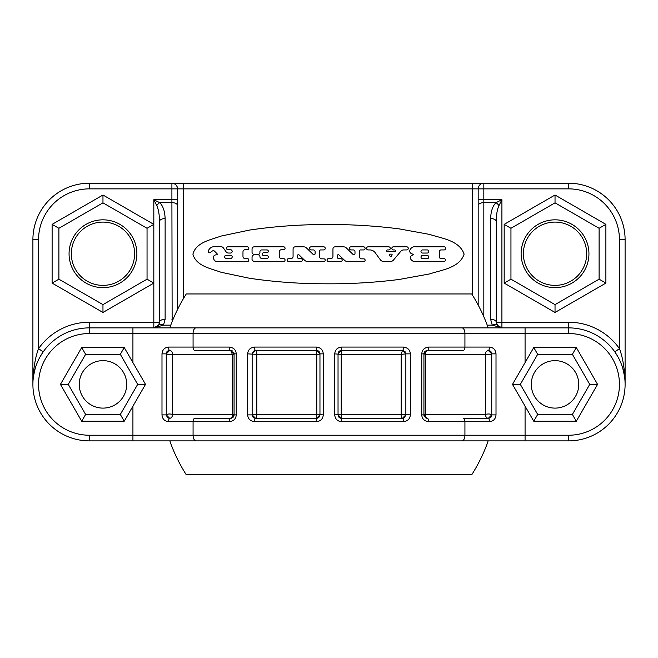 <?xml version="1.0" encoding="UTF-8"?>
<svg xmlns="http://www.w3.org/2000/svg" width="658" height="658" viewBox="0 0 658 658"><rect width="100%" height="100%" fill="white"/><g stroke="black" fill="none" stroke-linecap="round" stroke-linejoin="round"><path stroke-width="0.99" d="M537.676 414.441L520.322 384.379L537.676 354.317L572.386 354.317L589.741 384.379L572.386 414.441L537.676 414.441L533.761 421.219L576.301 421.219L597.571 384.379L576.301 347.531L533.761 347.531L512.492 384.379L525.076 406.175L512.492 384.379L525.076 362.574L525.076 327.873L89.406 327.873A56.506 56.506 0 0 0 32.9 384.379A56.506 56.506 0 0 0 89.406 440.885L568.594 440.885A56.506 56.506 0 0 0 625.1 384.379A56.506 56.506 0 0 0 568.594 327.873L525.076 327.873M572.386 414.441L576.301 421.219M531.294 384.379A23.729 23.729 0 0 0 555.031 408.108A23.729 23.729 0 0 0 578.76 384.379A23.729 23.729 0 0 0 555.031 360.642A23.729 23.729 0 0 0 531.294 384.379M589.741 384.379L597.571 384.379M572.386 354.317L576.301 347.531M537.676 354.317L533.761 347.531M520.322 384.379L512.492 384.379M491.74 440.885L525.076 440.885L525.076 435.234L568.594 435.234A50.855 50.855 0 0 0 619.449 384.379A50.855 50.855 0 0 0 568.594 333.524L464.926 333.524L464.926 347.079L428.646 347.079C424.311 347.663 422.017 349.916 421.77 353.864L421.77 414.894C421.992 418.817 424.287 421.079 428.646 421.671L464.926 421.671L464.926 435.234L525.076 435.234L525.076 406.175L533.761 421.219M488.442 418.282A3.389 3.389 0 0 1 488.351 418.282L463.125 418.282A3.389 1.801 90 0 1 464.926 421.671L489.42 421.671C493.426 421.252 495.622 418.998 496.009 414.894L496.009 353.864C495.622 349.768 493.434 347.506 489.42 347.079L464.926 347.079A3.389 1.801 -90 0 1 463.125 350.475L427.322 350.475L463.125 350.475M461.924 327.873A5.651 3.01 -90 0 1 464.926 333.524L89.406 333.524A50.855 50.855 0 0 0 38.551 384.379A50.855 50.855 0 0 0 89.406 435.234L89.406 440.885L166.26 440.885L89.406 440.885L132.924 440.885L132.924 435.234L464.926 435.234A5.651 3.01 90 0 1 461.924 440.885M614.827 351.89L619.449 348.641L619.449 239.718L625.1 239.718L625.1 384.379C624.779 369.599 622.896 357.681 619.449 348.641A62.156 62.156 0 0 0 568.594 322.223L568.594 327.873L491.74 327.873L568.594 327.873L568.594 333.524M231.682 418.134A3.389 3.389 0 0 1 230.678 418.282L194.875 418.282A3.389 1.801 90 0 0 193.074 421.671L229.354 421.671C233.689 421.095 235.983 418.833 236.23 414.894L236.23 353.864C236.008 349.933 233.713 347.671 229.354 347.079L168.58 347.079C164.574 347.498 162.378 349.76 161.991 353.864L161.991 414.894C162.378 418.99 164.566 421.252 168.58 421.671L193.074 421.671L193.074 435.234A5.651 3.01 90 0 0 196.076 440.885M341.601 347.079C337.398 347.506 335.111 349.768 334.725 353.864L334.725 414.894C335.111 418.99 337.406 421.252 341.601 421.671L403.444 421.671C407.746 421.136 410.033 418.875 410.321 414.894L410.321 353.864C410.041 349.883 407.746 347.621 403.444 347.079L341.601 347.079L341.428 350.475L338.039 353.864L338.039 414.894L341.428 418.282L402.457 418.282L405.854 414.894L405.854 353.864L402.457 350.475L341.428 350.475L341.214 354.391L334.725 353.864M254.556 347.079C250.254 347.621 247.967 349.883 247.679 353.864L247.679 414.894C247.959 418.866 250.254 421.128 254.556 421.671L316.399 421.671C320.602 421.243 322.889 418.99 323.275 414.894L323.275 353.864C322.889 349.768 320.594 347.506 316.399 347.079L254.556 347.079A3.389 0.987 -90 0 0 255.543 350.475L252.146 353.864L252.146 414.894L255.543 418.282L316.572 418.282L319.961 414.894L319.961 353.864L316.572 350.475L255.543 350.475C254.687 349.842 253.552 350.961 252.146 353.839M132.924 327.873L132.924 362.574L145.508 384.379L132.924 406.175L145.508 384.379L124.239 347.531L81.699 347.531L60.429 384.379L81.699 421.219L124.239 421.219L132.924 406.175L132.924 435.234L89.406 435.234M137.678 384.379L120.324 414.441L85.614 414.441L68.259 384.379L85.614 354.317L120.324 354.317L137.678 384.379L145.508 384.379M120.324 354.317L124.239 347.531M79.24 384.379A23.729 23.729 0 0 0 102.969 408.108A23.729 23.729 0 0 0 126.706 384.379A23.729 23.729 0 0 0 102.969 360.642A23.729 23.729 0 0 0 79.24 384.379M85.614 414.441L81.699 421.219M120.324 414.441L124.239 421.219M68.259 384.379L60.429 384.379M85.614 354.317L81.699 347.531M488.088 440.885L487.751 442.217A168.958 168.958 0 0 1 471.728 474.788L186.272 474.788A168.958 168.958 0 0 1 170.249 442.217L169.912 440.885L166.26 440.885M42.885 352.301L40.228 356.546M37.49 362.065L36.503 364.532M35.178 368.488L33.542 375.882M478.177 305.057L478.177 188.862L183.212 188.862L183.212 183.212L483.827 183.212L89.406 183.212A56.506 56.506 0 0 0 32.9 239.718L32.9 384.379C33.221 369.599 35.104 357.681 38.551 348.641L43.173 351.89M625.1 239.718A56.506 56.506 0 0 0 568.594 183.212L483.827 183.212L483.827 188.862L478.177 188.862A5.651 5.651 0 0 1 483.827 183.212M504.176 283.096L555.031 312.46L605.886 283.096L605.886 224.37L555.031 195.007L504.176 224.37L504.176 283.096L510.953 279.181L510.953 228.285L504.176 224.37M483.827 316.745L483.827 202.648A5.651 2.936 0 0 0 478.177 205.576L478.177 199.711L483.827 199.711L483.827 188.862L568.594 188.862L568.594 183.212M169.912 327.873L170.249 326.541A168.958 168.958 0 0 1 186.272 293.962L471.728 293.962A168.958 168.958 0 0 1 487.751 326.541L488.088 327.873L501.914 327.873L492.25 325.151L490.613 319.286L490.613 218.555C490.909 211.169 492.719 205.864 496.05 202.648L501.914 199.711L483.827 199.711L483.827 202.648L496.05 202.648A5.651 2.229 45 0 1 498.978 205.576L501.914 199.711L501.914 327.873L499.003 327.067M490.613 218.555A5.651 2.936 -0 0 1 496.264 221.491C496.288 214.771 497.193 209.466 498.978 205.576M497.9 326.195L496.264 322.223L496.264 221.491M496.93 324.879L496.264 322.223A5.651 2.936 0 0 0 490.613 319.286M624.458 375.882L622.822 368.488M621.522 364.581L620.51 362.065M617.772 356.546L615.123 352.318M501.914 327.873L497.086 325.151A5.651 2.599 -31.3 0 0 492.25 325.151L487.241 325.151M183.212 298.987L183.212 188.862L177.561 188.862L177.561 309.457M177.463 187.81A5.651 5.651 0 0 1 177.561 188.862L171.911 188.862L171.911 199.711L177.561 199.711L177.561 205.576A5.651 2.936 180 0 0 171.911 202.648L172.141 321.581M147.047 228.285L147.047 279.181L102.969 304.629L58.891 279.181L58.891 228.285L102.969 202.837L147.047 228.285L153.824 224.37L153.824 199.711L156.76 205.576A5.651 2.229 135 0 1 159.688 202.648L171.911 202.648L171.911 199.711L153.824 199.711L159.688 202.648C163.019 205.855 164.829 211.16 165.125 218.555L165.125 319.286L163.488 325.151L153.824 327.873A5.651 5.651 0 0 0 157.821 326.212M170.759 325.151L163.488 325.151A5.651 2.599 -148.7 0 0 158.66 325.151L153.824 327.873L153.824 322.223L159.475 322.223L158.66 325.151A5.651 5.651 0 0 1 157.953 326.08M158.891 324.731A5.651 5.651 0 0 0 159.475 322.223A5.651 2.936 180 0 1 165.125 319.286M147.047 279.181L153.824 283.096L153.824 224.37L102.969 195.007L52.114 224.37L52.114 283.096L102.969 312.46L153.824 283.096L153.824 322.223L89.406 322.223L89.406 333.524M89.406 322.223A62.156 62.156 0 0 0 38.551 348.641L38.551 239.718A50.855 50.855 0 0 1 89.406 188.862L171.911 188.862L171.911 183.212A5.651 5.651 0 0 1 174.74 183.969M464.112 254.169C459.416 240.285 441.65 238.435 429.501 234.388L399.143 228.869C374.04 225.694 348.839 224.255 323.539 224.542C298.748 224.617 274.098 226.459 249.579 230.061L221.154 236.049C211.029 239.767 196.133 242.152 192.917 254.169C196.133 266.186 211.029 268.571 221.154 272.289L249.579 278.276C274.098 281.879 298.748 283.713 323.539 283.787C348.839 284.083 374.04 282.644 399.143 279.469L429.501 273.95C441.65 269.895 459.416 268.053 464.112 254.169M177.372 187.415A5.651 5.651 0 0 0 175.916 184.873M177.561 188.862C177.241 185.449 175.357 183.566 171.911 183.212M156.76 205.576C158.545 209.466 159.45 214.763 159.475 221.491L159.475 322.223M165.125 218.555A5.651 2.936 180 0 0 159.475 221.491M136.872 253.733A33.903 33.903 0 0 0 102.969 219.83A33.903 33.903 0 0 0 69.065 253.733A33.903 33.903 0 0 0 102.969 287.636A33.903 33.903 0 0 0 136.872 253.733M102.969 202.837L102.969 195.007M58.891 228.285L52.114 224.37M58.891 279.181L52.114 283.096M102.969 304.629L102.969 312.46M71.327 253.733A31.642 31.642 0 0 0 102.969 285.375A31.642 31.642 0 0 0 134.61 253.733A31.642 31.642 0 0 0 102.969 222.091A31.642 31.642 0 0 0 71.327 253.733M444.166 249.933A1.563 1.563 0 0 0 445.721 248.37A1.563 1.563 0 0 0 444.166 246.816L416.078 246.816C410.937 245.492 406.414 253.075 413.183 254.169L413.405 254.835C407.121 256.513 411.776 262.707 416.53 261.522L443.944 261.522A1.448 1.448 0 0 0 445.392 260.075A1.448 1.448 0 0 0 443.944 258.627L441.041 258.627A1.563 1.563 0 0 1 439.486 257.064L439.486 251.496A1.563 1.563 0 0 1 441.041 249.933L444.166 249.933A1.563 1.563 0 0 0 445.721 248.37A1.563 1.563 0 0 0 444.166 246.816M363.784 261.522A1.341 1.341 0 0 0 365.124 260.19A1.341 1.341 0 0 0 363.784 258.849L361.686 258.849A2.213 2.213 0 0 1 359.474 256.636L359.474 251.043A1.11 1.11 0 0 1 360.576 249.933L363.561 249.933A1.563 1.563 0 0 0 365.124 248.37A1.563 1.563 0 0 0 363.561 246.816L351.002 246.816A1.563 1.563 0 0 0 349.439 248.37A1.563 1.563 0 0 0 351.002 249.933L353.214 249.933A1.768 1.768 0 0 1 354.991 251.701L354.991 253.708A1.11 1.11 0 0 1 353.107 254.506L346.47 248.066A4.425 4.425 0 0 0 343.386 246.816L335.161 246.816A2.213 2.213 0 0 0 332.948 249.028L332.948 256.414A2.213 2.213 0 0 1 330.735 258.627L328.49 258.627A1.448 1.448 0 0 0 327.042 260.075A1.448 1.448 0 0 0 328.49 261.522L340.754 261.522A1.448 1.448 0 0 0 342.201 260.075A1.448 1.448 0 0 0 340.754 258.627L338.952 258.627A1.768 1.768 0 0 1 337.184 256.859L337.184 255.806A1.11 1.11 0 0 1 339.059 255.016L344.488 260.272A4.425 4.425 0 0 0 347.572 261.522L363.784 261.522A1.341 1.341 0 0 0 365.124 260.19A1.341 1.341 0 0 0 363.784 258.849M388.714 249.933A1.563 1.563 0 0 0 390.276 248.37A1.563 1.563 0 0 0 388.714 246.816L368.118 246.816A1.563 1.563 0 0 0 366.555 248.37A1.563 1.563 0 0 0 368.118 249.933L369.796 249.933A6.638 6.638 0 0 1 375.159 252.664L380.324 259.754A4.425 4.425 0 0 0 383.861 261.522L390.367 261.522A3.981 3.981 0 0 0 393.394 260.14L400.763 251.356A3.981 3.981 0 0 1 403.815 249.933L406.718 249.933A1.563 1.563 0 0 0 408.281 248.37A1.563 1.563 0 0 0 406.718 246.816L393.394 246.816A1.563 1.563 0 0 0 391.831 248.37A1.563 1.563 0 0 0 393.394 249.933L394.553 249.933A0.888 0.888 0 0 1 395.45 250.821A0.888 0.888 0 0 1 394.553 251.718L387.554 251.718A0.888 0.888 0 0 1 386.665 250.821A0.888 0.888 0 0 1 387.554 249.933L388.714 249.933A1.563 1.563 0 0 0 390.276 248.37A1.563 1.563 0 0 0 388.714 246.816M323.909 261.522A1.341 1.341 0 0 0 325.249 260.19A1.341 1.341 0 0 0 323.909 258.849L321.811 258.849A2.213 2.213 0 0 1 319.591 256.636L319.591 251.043A1.11 1.11 0 0 1 320.701 249.933L323.687 249.933A1.563 1.563 0 0 0 325.249 248.37A1.563 1.563 0 0 0 323.687 246.816L311.127 246.816A1.563 1.563 0 0 0 309.564 248.37A1.563 1.563 0 0 0 311.127 249.933L313.34 249.933A1.768 1.768 0 0 1 315.108 251.701L315.108 253.708A1.11 1.11 0 0 1 313.233 254.506L306.587 248.066A4.425 4.425 0 0 0 303.511 246.816L295.286 246.816A2.213 2.213 0 0 0 293.073 249.028L293.073 256.414A2.213 2.213 0 0 1 290.861 258.627L288.615 258.627A1.448 1.448 0 0 0 287.168 260.075A1.448 1.448 0 0 0 288.615 261.522L300.87 261.522A1.448 1.448 0 0 0 302.318 260.075A1.448 1.448 0 0 0 300.87 258.627L299.077 258.627A1.768 1.768 0 0 1 297.309 256.859L297.309 255.806A1.11 1.11 0 0 1 299.184 255.016L304.613 260.272A4.425 4.425 0 0 0 307.689 261.522L323.909 261.522A1.341 1.341 0 0 0 325.249 260.19A1.341 1.341 0 0 0 323.909 258.849M283.631 261.522A1.448 1.448 0 0 0 285.079 260.075A1.448 1.448 0 0 0 283.631 258.627L281.451 258.627A2.213 2.213 0 0 1 279.239 256.414L279.239 251.924A2.213 2.213 0 0 1 281.451 249.711L283.631 249.711A1.448 1.448 0 0 0 285.079 248.263A1.448 1.448 0 0 0 283.631 246.816L254.259 246.816A2.213 2.213 0 0 0 252.047 249.028L252.047 252.179A2.213 2.213 0 0 0 254.259 254.391L258.158 254.391A1.768 1.768 0 0 0 259.926 252.623L259.926 251.701A1.768 1.768 0 0 1 261.695 249.933L266.984 249.933A1.349 1.349 0 0 1 268.332 251.282A1.349 1.349 0 0 1 266.984 252.639L263.858 252.639A1.53 1.53 0 0 0 262.328 254.169A1.53 1.53 0 0 0 263.858 255.699L266.984 255.699A1.349 1.349 0 0 1 268.332 257.048A1.349 1.349 0 0 1 266.984 258.405L261.695 258.405A1.768 1.768 0 0 1 259.926 256.62A1.768 1.768 0 0 0 258.158 254.835L254.259 254.835A2.213 2.213 0 0 0 252.047 257.048L252.047 259.737L253.61 261.522L283.631 261.522A1.448 1.448 0 0 0 285.079 260.075A1.448 1.448 0 0 0 283.631 258.627M215.939 246.594C212.008 246.363 209.425 247.901 208.199 251.208C209.367 255.88 212.411 248.305 214.829 251.496L217.033 253.7A0.666 0.666 0 0 1 216.564 254.835L216.161 254.835C211.119 255.214 213.809 262.608 217.946 261.522L247.4 261.522A1.448 1.448 0 0 0 248.847 260.075A1.448 1.448 0 0 0 247.4 258.627L245.187 258.627A2.213 2.213 0 0 1 242.975 256.414L242.975 251.924A2.213 2.213 0 0 1 245.187 249.711L247.4 249.711A1.448 1.448 0 0 0 248.847 248.263A1.448 1.448 0 0 0 247.4 246.816L227.981 246.816A1.448 1.448 0 0 0 226.525 248.263A1.448 1.448 0 0 0 227.981 249.711L230.497 249.711A1.67 1.67 0 0 1 232.167 251.381A1.67 1.67 0 0 1 230.497 253.05L228.68 253.05A3.323 3.323 0 0 1 225.965 251.636L223.424 248.008A3.323 3.323 0 0 0 220.71 246.594L215.939 246.594C212.008 246.363 209.425 247.901 208.199 251.208C209.367 255.88 212.411 248.305 214.829 251.496M443.944 261.522A1.448 1.448 0 0 0 445.392 260.075A1.448 1.448 0 0 0 443.944 258.627M422.543 253.05A1.563 1.563 0 0 1 420.988 251.496A1.563 1.563 0 0 1 422.543 249.933L427.223 249.933A1.563 1.563 0 0 1 428.786 251.496A1.563 1.563 0 0 1 427.223 253.05L422.543 253.05M422.543 258.627A1.563 1.563 0 0 1 420.988 257.064A1.563 1.563 0 0 1 422.543 255.501L427.223 255.501A1.563 1.563 0 0 1 428.786 257.064A1.563 1.563 0 0 1 427.223 258.627L422.543 258.627M363.561 249.933A1.563 1.563 0 0 0 365.124 248.37A1.563 1.563 0 0 0 363.561 246.816M340.754 261.522A1.448 1.448 0 0 0 342.201 260.075A1.448 1.448 0 0 0 340.754 258.627M328.49 258.627A1.448 1.448 0 0 0 327.042 260.075A1.448 1.448 0 0 0 328.49 261.522M351.002 246.816A1.563 1.563 0 0 0 349.439 248.37A1.563 1.563 0 0 0 351.002 249.933M368.118 246.816A1.563 1.563 0 0 0 366.555 248.37A1.563 1.563 0 0 0 368.118 249.933M393.394 246.816A1.563 1.563 0 0 0 391.831 248.37A1.563 1.563 0 0 0 393.394 249.933M406.718 249.933A1.563 1.563 0 0 0 408.281 248.37A1.563 1.563 0 0 0 406.718 246.816M389.314 255.024A0.551 0.551 0 0 1 389.775 254.169L391.559 254.169A0.551 0.551 0 0 1 392.053 254.967L391.461 256.159A0.773 0.773 0 0 1 390.128 256.242L389.314 255.024M323.687 249.933A1.563 1.563 0 0 0 325.249 248.37A1.563 1.563 0 0 0 323.687 246.816M300.87 261.522A1.448 1.448 0 0 0 302.318 260.075A1.448 1.448 0 0 0 300.87 258.627M288.615 258.627A1.448 1.448 0 0 0 287.168 260.075A1.448 1.448 0 0 0 288.615 261.522M311.127 246.816A1.563 1.563 0 0 0 309.564 248.37A1.563 1.563 0 0 0 311.127 249.933M263.858 252.639A1.53 1.53 0 0 0 262.328 254.169A1.53 1.53 0 0 0 263.858 255.699M283.631 249.711A1.448 1.448 0 0 0 285.079 248.263A1.448 1.448 0 0 0 283.631 246.816M227.981 246.816A1.448 1.448 0 0 0 226.525 248.263A1.448 1.448 0 0 0 227.981 249.711M247.4 249.711A1.448 1.448 0 0 0 248.847 248.263A1.448 1.448 0 0 0 247.4 246.816M247.4 261.522A1.448 1.448 0 0 0 248.847 260.075A1.448 1.448 0 0 0 247.4 258.627M226.196 258.405A1.563 1.563 0 0 1 224.633 256.842A1.563 1.563 0 0 1 226.196 255.279L230.654 255.279A1.563 1.563 0 0 1 232.208 256.842A1.563 1.563 0 0 1 230.654 258.405L226.196 258.405M510.953 228.285L555.031 202.837L599.109 228.285L599.109 279.181L555.031 304.629L555.031 312.46M599.109 279.181L605.886 283.096M588.935 253.733A33.903 33.903 0 0 0 555.031 219.83A33.903 33.903 0 0 0 521.128 253.733A33.903 33.903 0 0 0 555.031 287.636A33.903 33.903 0 0 0 588.935 253.733M555.031 202.837L555.031 195.007M599.109 228.285L605.886 224.37M523.39 253.733A31.642 31.642 0 0 0 555.031 285.375A31.642 31.642 0 0 0 586.673 253.733A31.642 31.642 0 0 0 555.031 222.091A31.642 31.642 0 0 0 523.39 253.733M194.875 350.475L230.678 350.475L194.875 350.475A3.389 1.801 -90 0 1 193.074 347.079L193.074 333.524A5.651 3.01 -90 0 1 196.076 327.873M233.705 352.334A3.389 3.389 0 0 1 234.067 353.864L230.678 350.475A3.389 3.389 0 0 1 231.501 350.574M231.69 350.624A3.389 3.389 0 0 1 232.545 351.035M194.875 418.282L230.678 418.282L234.067 414.894L234.067 353.864L236.23 353.864M229.354 421.671A3.389 1.324 90 0 1 230.678 418.282A3.389 1.727 -90 0 0 232.381 414.359L172.412 414.359L172.412 354.391L232.381 354.391L232.381 414.359L234.067 414.894A3.389 3.389 0 0 1 233.697 416.424M233.22 417.139A3.389 3.389 0 0 1 232.537 417.723M166.408 415.905A3.389 3.389 0 0 1 166.26 414.894L169.649 418.282A3.389 3.389 0 0 1 168.514 418.085M167.551 417.55A3.389 3.389 0 0 1 166.836 416.785M166.26 406.718L166.26 353.864L166.26 414.894L161.991 414.894M169.558 350.475A3.389 3.389 0 0 1 169.649 350.475L166.26 353.864A3.389 3.389 0 0 1 166.359 353.033M168.58 347.079A3.389 1.069 -90 0 0 169.649 350.475L169.649 350.475A3.389 2.796 90 0 1 172.412 354.391C169.476 355.024 167.428 354.851 166.26 353.864L161.991 353.864M234.067 353.864A3.389 0.609 180 0 1 232.381 354.391L230.678 350.475A3.389 1.324 -90 0 1 229.354 347.079M168.58 421.671A3.389 1.069 90 0 1 169.649 418.282A3.389 2.796 -90 0 0 172.412 414.359C169.476 413.726 167.428 413.898 166.26 414.894M491.592 352.853A3.389 3.389 0 0 1 491.74 353.864L488.351 350.475A3.389 3.389 0 0 1 489.486 350.673M490.449 351.199A3.389 3.389 0 0 1 491.164 351.972M491.74 362.04L491.74 414.894L491.74 353.864L496.009 353.864M463.125 418.282L488.351 418.282L491.74 414.894A3.389 3.389 0 0 1 491.641 415.724M424.295 416.424A3.389 3.389 0 0 1 423.933 414.894L427.322 418.282A3.389 3.389 0 0 1 426.499 418.184M426.31 418.126A3.389 3.389 0 0 1 425.455 417.723M426.318 350.624A3.389 3.389 0 0 1 427.322 350.475L423.933 353.864L423.933 414.894L421.77 414.894M428.646 347.079A3.389 1.324 -90 0 1 427.322 350.475A3.389 1.727 90 0 0 425.619 354.391L485.588 354.391L485.588 414.359L425.619 414.359L425.619 354.391L423.933 353.864A3.389 3.389 0 0 1 424.303 352.326M424.78 351.619A3.389 3.389 0 0 1 425.463 351.027M491.74 353.864C490.629 354.851 488.573 355.024 485.588 354.391C485.209 352.507 486.13 351.199 488.351 350.475A3.389 1.069 -90 0 0 489.42 347.079M489.42 421.671A3.389 1.069 90 0 0 488.351 418.282L488.351 418.282A3.389 2.796 -90 0 1 485.588 414.359C488.524 413.726 490.572 413.907 491.74 414.894L496.009 414.894M428.646 421.671A3.389 1.324 90 0 0 427.322 418.282A3.389 1.727 -90 0 1 425.619 414.359L423.933 414.894M405.715 352.91A3.389 3.389 0 0 1 405.854 353.864L401.183 354.391L401.183 414.359L341.214 414.359L341.214 354.391L401.183 354.391L402.457 350.475A3.389 3.389 0 0 1 403.609 350.673M404.588 351.224A3.389 3.389 0 0 1 405.303 352.014M402.696 418.274A3.389 3.389 0 0 1 402.457 418.282L402.457 418.282A3.389 0.987 90 0 1 403.444 421.671M334.725 414.894L341.214 414.359L341.428 418.282A3.389 3.389 0 0 1 340.383 418.118M340.342 418.101A3.389 3.389 0 0 1 338.204 415.938M338.459 352.227A3.389 3.389 0 0 1 338.796 351.726M339.215 351.298A3.389 3.389 0 0 1 339.75 350.92M340.268 350.681A3.389 3.389 0 0 1 340.893 350.517M405.854 414.91C404.448 417.789 403.313 418.916 402.457 418.282A3.389 1.291 -90 0 1 401.183 414.359L410.321 414.894M323.275 353.864L319.961 353.864A3.389 0.526 180 0 1 316.786 354.391L316.786 414.359L256.817 414.359L256.817 354.391L316.786 354.391L316.572 350.475A3.389 3.389 0 0 1 317.617 350.64M317.658 350.656A3.389 3.389 0 0 1 319.796 352.811M319.541 416.522A3.389 3.389 0 0 1 319.204 417.024M318.785 417.46A3.389 3.389 0 0 1 318.25 417.838M317.732 418.077A3.389 3.389 0 0 1 317.107 418.241M252.285 415.848A3.389 3.389 0 0 1 252.146 414.894L256.817 414.359A3.389 1.291 -90 0 1 255.543 418.282A3.389 3.389 0 0 1 254.391 418.085M253.412 417.526A3.389 3.389 0 0 1 252.697 416.744M255.304 350.484A3.389 3.389 0 0 1 255.543 350.475A3.389 1.291 90 0 1 256.817 354.391L247.679 353.864M319.961 414.894L316.572 418.282L316.786 414.359L323.275 414.894M335.745 327.873L322.256 327.873M335.745 440.885L322.256 440.885M568.594 435.234L568.594 440.885M619.449 239.718A50.855 50.855 0 0 0 568.594 188.862M568.594 322.223L496.264 322.223M472.526 295.236L472.526 183.212M89.406 188.862L89.406 183.212M38.551 239.718L32.9 239.718M173.054 319.344A5.651 2.936 180 0 0 171.911 319.286M555.031 304.629L510.953 279.181M234.067 414.894L236.23 414.894M423.933 353.864L421.77 353.864M402.457 350.475A3.389 0.987 -90 0 0 403.444 347.079M405.854 353.864L410.321 353.864M338.039 414.894L341.428 418.282L341.601 421.671M319.961 353.864L316.572 350.475L316.399 347.079M316.572 418.282L316.399 421.671M255.543 418.282A3.389 0.987 90 0 0 254.556 421.671M252.146 414.894L247.679 414.894M169.649 350.475C167.486 350.656 166.359 351.783 166.26 353.864M488.351 418.282C490.514 418.101 491.641 416.966 491.74 414.894M338.039 353.864L341.428 350.475"/></g></svg>
